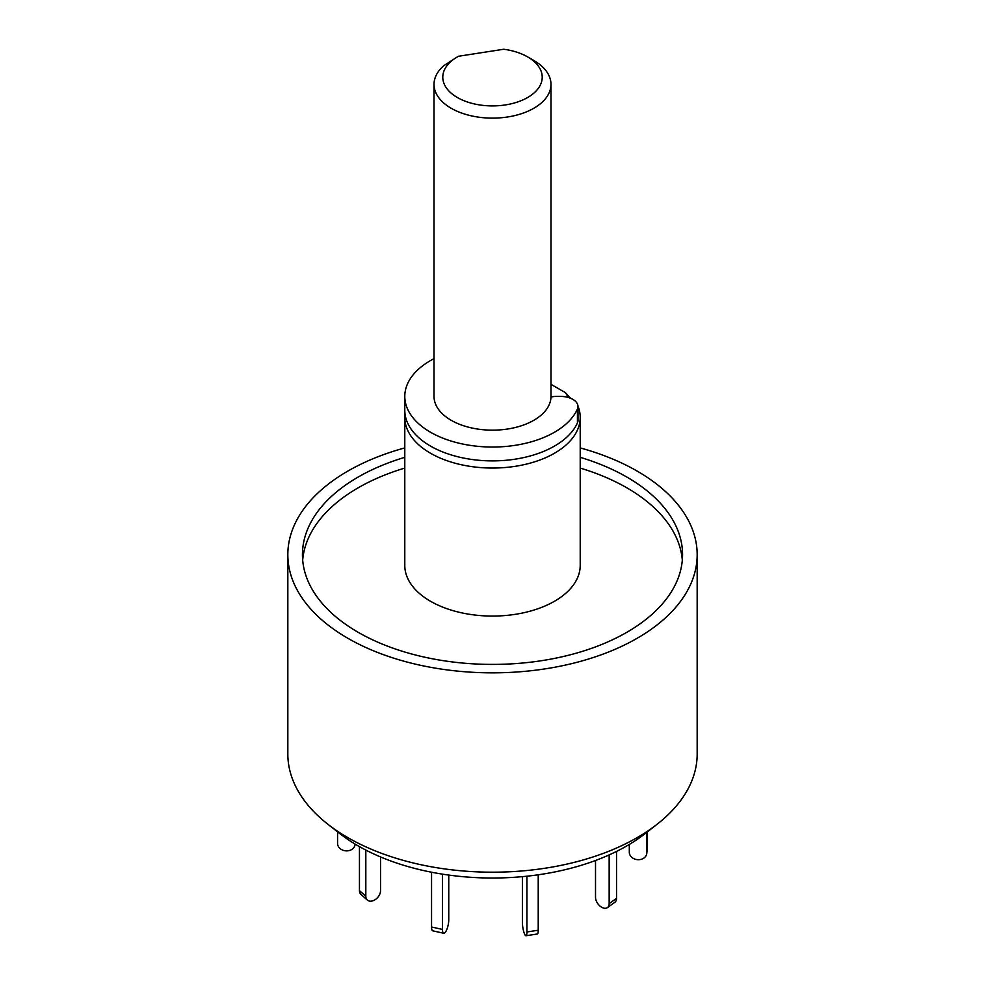 <?xml version="1.0" encoding="UTF-8"?>
<svg xmlns="http://www.w3.org/2000/svg" width="985" height="985" viewBox="0 0 985 985"><rect width="100%" height="100%" fill="white"/><g stroke="black" fill="none" stroke-linecap="round" stroke-linejoin="round"><path stroke-width="1.48" d="M580.214 447.916A204.671 118.163 180 0 1 637.221 471.125A204.671 118.163 180 0 1 697.171 554.678L697.171 754.03A204.671 118.163 180 0 1 657.254 824.137A204.671 118.163 180 0 1 327.746 824.137A204.671 118.163 180 0 1 287.829 754.03L287.829 554.678A204.671 118.163 180 0 1 404.786 447.916M327.746 824.137L339.591 833.421A189.957 109.667 0 0 0 645.409 833.421L657.254 824.137M697.171 554.678A204.671 118.163 180 0 1 492.5 672.841A204.671 118.163 180 0 1 287.829 554.678M404.786 457.335A190.056 109.729 0 0 0 302.444 554.678A190.056 109.729 0 0 0 358.109 632.271A190.056 109.729 0 0 0 565.23 656.059A190.056 109.729 0 0 0 682.556 554.678A190.056 109.729 0 0 0 580.214 457.335M682.322 560.046A190.056 109.729 0 0 0 580.214 468.084M404.786 468.084A190.056 109.729 0 0 0 302.678 560.046M578.478 407.359A87.714 50.641 180 0 1 580.214 417.406L580.214 565.427A87.714 50.641 180 0 1 492.5 616.068A87.714 50.641 180 0 1 404.786 565.427L404.786 417.406A87.714 50.641 180 0 1 405.007 413.823M580.214 417.406A87.714 50.641 180 0 1 492.5 468.047A87.714 50.641 180 0 1 404.786 417.406M550.984 384.322L565.267 392.572L570.672 398.297M565.267 392.572A78.948 45.581 180 0 1 568.283 397.46M550.972 397.053A14.615 8.446 180 0 1 556.648 396.401L560.44 396.401A17.545 10.133 180 0 1 577.986 406.522L577.986 420.373A17.545 10.133 180 0 1 577.432 422.91A87.714 50.641 180 0 1 481.443 460.488A87.714 50.641 180 0 1 404.786 410.24L404.786 396.401A87.714 50.641 180 0 1 434.016 358.651M577.986 406.522A17.545 10.133 180 0 1 577.432 409.058A87.714 50.641 180 0 1 481.443 446.636A87.714 50.641 180 0 1 404.786 396.401M647.441 831.82L647.441 846.053A8.767 7.154 5.2 0 1 647.416 846.583L646.8 853.33A8.767 7.154 5.2 0 1 637.738 859.683A8.767 7.154 5.2 0 1 629.304 852.271L629.304 844.428M646.825 832.3L646.825 852.801A8.767 7.154 5.2 0 1 646.8 853.33M616.524 851.422L616.524 898.382A8.767 5.565 54.5 0 1 614.788 902.334L607.437 907.591A8.767 5.565 54.5 0 1 599.914 906.003A8.767 5.565 54.5 0 1 595.519 897.261L595.519 860.484M609.161 854.906L609.161 903.627A8.767 5.565 54.5 0 1 607.437 907.591M538.229 874.791L538.229 930.222A8.767 1.859 81.2 0 1 537.293 934.002L526.002 935.75A8.767 1.859 81.2 0 1 523.626 931.256A8.767 1.859 81.2 0 1 522.382 922.194L522.382 876.65M526.926 876.207L526.926 931.97A8.767 1.859 81.2 0 1 526.002 935.75M442.462 874.151L442.462 929.421A8.767 2.561 102.5 0 0 443.718 933.251A8.767 2.561 102.5 0 0 447.005 929.003A8.767 2.561 102.5 0 0 448.754 919.965L448.754 875.074M431.553 872.217L431.553 926.996A8.767 2.561 102.5 0 0 432.797 930.837L443.718 933.251M365.817 850.067L365.817 896.264A8.767 6.008 131.6 0 0 367.343 900.068A8.767 6.008 131.6 0 0 375.544 899.404A8.767 6.008 131.6 0 0 380.53 890.748L380.53 856.938M359.451 846.62L359.451 890.6A8.767 6.008 131.6 0 0 360.978 894.405L367.343 900.068M337.56 831.82L337.56 843.443A8.767 7.154 -174.8 0 0 345.994 850.855A8.767 7.154 -174.8 0 0 355.056 844.502A8.767 7.154 -174.8 0 0 355.08 844.059L355.056 844.502M527.652 56.908L533.845 60.491A58.484 33.761 180 0 1 550.984 84.365L550.984 396.401A58.484 33.761 180 0 1 492.5 430.162A58.484 33.761 180 0 1 434.016 396.401L434.016 84.365A58.484 33.761 180 0 1 443.792 65.687L457.348 56.908A49.706 28.7 0 0 0 457.348 97.503A49.706 28.7 0 0 0 527.652 97.503A49.706 28.7 0 0 0 527.652 56.908A49.706 28.7 0 0 0 503.741 49.25L458.554 56.243A49.706 28.7 0 0 0 457.348 56.908M550.984 84.365A58.484 33.761 180 0 1 492.5 118.126A58.484 33.761 180 0 1 434.016 84.365M577.432 422.91L577.432 409.058M646.825 852.801L647.441 846.053M609.161 903.627L616.524 898.382M526.926 931.97L538.229 930.222M431.553 926.996L442.462 929.421M359.451 890.6L365.817 896.264"/></g></svg>
